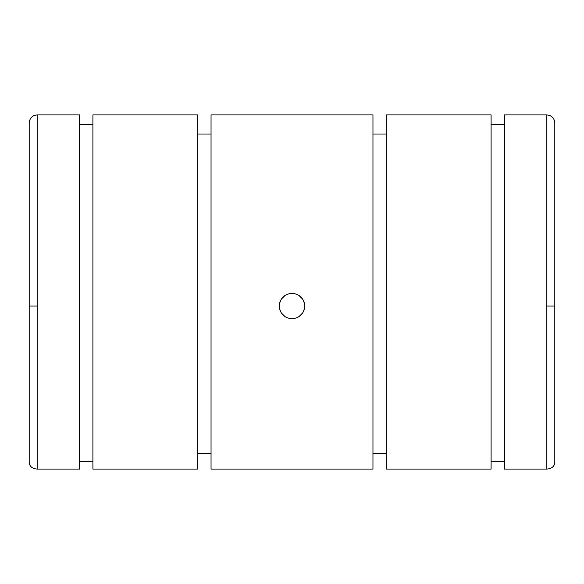 <?xml version="1.0" encoding="UTF-8"?>
<svg xmlns="http://www.w3.org/2000/svg" width="584" height="584" viewBox="0 0 584 584"><rect width="100%" height="100%" fill="white"/><g stroke="black" fill="none" stroke-linecap="round" stroke-linejoin="round"><path stroke-width="0.88" d="M29.2 306.045L37.164 306.045L37.164 114.917L79.628 114.917L79.628 469.083L37.164 469.083C32.324 468.696 29.667 466.543 29.2 462.616C29.667 466.543 32.324 468.696 37.164 469.083L79.628 469.083L79.628 114.917L37.164 114.917L37.164 469.083L37.164 306.045L29.2 306.045L29.2 462.616L29.2 122.881C29.674 118.041 32.324 115.391 37.164 114.917M79.628 124.472L92.907 124.472L79.628 124.472M92.907 114.917L197.757 114.917L197.757 469.083L92.907 469.083L197.757 469.083L197.757 114.917L92.907 114.917L92.907 469.083L92.907 114.917M197.757 134.028L211.043 134.028L197.757 134.028M211.043 114.917L372.957 114.917L372.957 469.083L211.043 469.083L372.957 469.083L372.957 114.917L211.043 114.917L211.043 469.083L211.043 114.917M285.255 295.234L281.254 299.198M279.262 306.301L279.342 307.498M279.371 307.739L280.079 310.557M281.254 312.893L285.255 316.856M298.745 316.856L302.746 312.893M304.738 305.79L304.658 304.592M304.629 304.352L303.921 301.534M302.746 299.198L298.745 295.234M554.8 306.045L554.8 462.616L554.8 306.045L546.836 306.045L546.836 469.083L504.372 469.083L546.836 469.083C551.676 468.696 554.333 466.543 554.8 462.616C554.333 466.543 551.676 468.696 546.836 469.083L546.836 306.045L554.8 306.045L554.8 122.881C554.326 118.041 551.676 115.391 546.836 114.917L546.836 306.045L546.836 114.917L504.372 114.917L546.836 114.917M491.093 124.472L504.372 124.472L491.093 124.472M386.243 114.917L491.093 114.917L386.243 114.917L386.243 469.083L386.243 114.917M372.957 134.028L386.243 134.028L372.957 134.028M292 293.299C284.262 294.059 280.013 298.307 279.262 306.045C280.013 313.783 284.262 318.032 292 318.784C299.738 318.032 303.987 313.783 304.738 306.045C303.987 298.307 299.738 294.059 292 293.299C299.738 294.059 303.987 298.307 304.738 306.045C303.987 313.783 299.738 318.032 292 318.784C284.262 318.032 280.013 313.783 279.262 306.045C280.013 298.307 284.262 294.059 292 293.299M279.262 305.79L279.342 304.592M279.371 304.352L280.079 301.534M304.738 306.301L304.658 307.498M304.629 307.739L303.921 310.557M504.372 461.324L491.093 461.324L504.372 461.324M491.093 469.083L386.243 469.083L491.093 469.083L491.093 114.917L491.093 469.083M386.243 453.564L372.957 453.564L386.243 453.564M211.043 453.564L197.757 453.564L211.043 453.564M92.907 461.324L79.628 461.324L92.907 461.324M504.372 469.083L504.372 114.917L504.372 469.083"/></g></svg>
